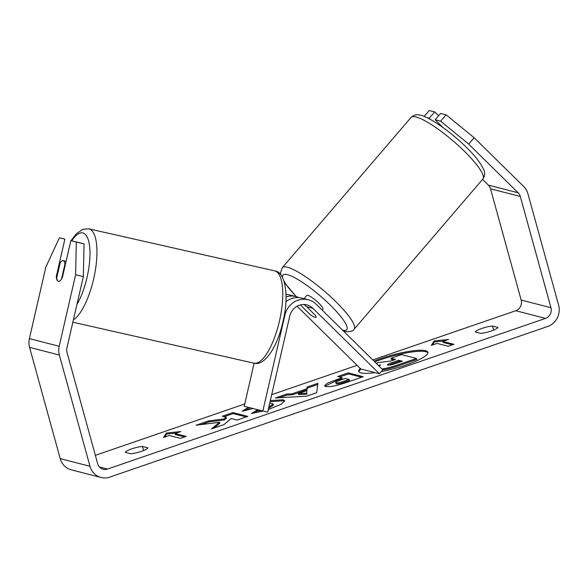 <?xml version="1.0" encoding="UTF-8"?>
<svg xmlns="http://www.w3.org/2000/svg" width="588" height="588" viewBox="0 0 588 588"><rect width="100%" height="100%" fill="white"/><g stroke="black" fill="none" stroke-linecap="round" stroke-linejoin="round"><path stroke-width="0.88" d="M381.296 371.587A35.853 6.791 -15.4 0 0 405.852 365.038A35.853 6.791 -15.4 0 0 427.866 352.286A35.853 6.791 -15.4 0 0 380.745 358.577A35.853 6.791 -15.4 0 0 373.983 361.083M427.902 352.815A35.853 6.791 -15.4 0 0 381.017 359.584A35.853 6.791 -15.4 0 0 374.791 361.877M130.742 453.767A10.628 2.014 -15.4 0 0 141.451 451.349A10.628 2.014 -15.4 0 0 147.956 447.85L142.48 446.439A10.628 2.014 -15.4 0 0 131.771 448.857A10.628 2.014 -15.4 0 0 125.266 452.356L130.742 453.767M491.472 330.948A10.628 2.014 164.6 0 1 480.764 333.367L475.288 331.955A10.628 2.014 164.6 0 1 481.793 328.457A10.628 2.014 164.6 0 1 492.501 326.039L497.977 327.45A10.628 2.014 164.6 0 1 491.472 330.948M252.95 408.55L242.131 411.24L248.386 407.374M270.333 400.597L283.137 399.744L284.673 400.759L281.351 404.169L268.282 409.513M262.902 411.115L251.421 413.474L257 410.108L258.242 409.917M268.848 407.036L273.141 404.088L272.251 403.515L269.694 403.361M325.664 386.478L324.525 385.765L327.582 383.111L341.951 377.621L337.696 376.526L348.302 372.88L363.193 376.717L346.795 382.354C336.564 385.816 329.515 387.191 325.664 386.478M219.53 422.28L211.452 428.909L224.021 424.587L231.15 418.502L237.192 420.053L247.791 416.407L232.899 412.578L222.301 416.223L226.152 417.215L223.947 418.979L208.799 420.861L196.069 425.242L219.53 422.28L219.809 423.286L214.039 428.02M360.268 368.448A35.853 6.791 -15.4 0 0 358.731 371.329A35.853 6.791 -15.4 0 0 375.019 372.623M446.145 114.858L440.677 113.447L435.164 119.754L440.625 121.165L446.145 114.858L474.141 137.724L468.621 144.031L518.175 192.813A8.504 7.931 -75.6 0 1 520.307 196.48L550.949 307.722A8.504 7.931 -75.6 0 1 545.517 318.402L107.508 469.07A8.504 7.931 -75.6 0 1 103.172 469.253A8.504 7.931 -75.6 0 1 97.637 463.653L67.003 352.41A8.504 7.931 -75.6 0 1 66.914 348.03L83.349 276.558L75.609 274.809L76.308 242.072L84.04 243.822L83.349 276.558M482.55 179.391L488.393 185.147A8.504 7.931 -75.6 0 1 490.524 188.814L521.166 300.056A8.504 7.931 -75.6 0 1 515.735 310.736L372.785 359.907M357.078 365.31L271.693 394.68M244.762 403.949L95.352 455.34M442.793 341.422L448.534 339.452L434.12 340.915L431.32 345.369L437.06 343.399L448.225 346.273L453.965 344.296L442.793 341.422L443.073 342.429L452.407 344.833M163.545 437.479L166.345 433.025L180.759 431.563L175.018 433.532L186.183 436.406L180.45 438.383L169.278 435.51L163.545 437.479M292.118 393.798L306.936 388.697L306.987 387.088L317.932 383.325L316.653 392.733L306.495 396.224L275.404 397.951L286.701 394.07L292.118 393.798L292.398 394.798L307.215 389.704L306.936 388.697M474.141 137.724L523.695 186.506A17.008 15.854 -75.6 0 1 527.958 193.849L558.6 305.091A17.008 15.854 -75.6 0 1 547.737 326.458L109.728 477.118A17.008 15.854 -75.6 0 1 101.048 477.493A17.008 15.854 -75.6 0 1 89.993 466.284L59.351 355.042A17.008 15.854 -75.6 0 1 59.182 346.288L75.609 274.809M84.04 243.822L70.847 240.668L62.269 277.962M58.432 281.358A10.628 3.528 102.7 0 1 56.735 277.779L60.138 262.983A10.628 3.528 102.7 0 1 63.173 260.631A10.628 3.528 102.7 0 1 63.21 260.646A10.628 3.528 102.7 0 1 64.923 264.225L61.52 279.021A10.628 3.528 102.7 0 1 59.8 281.013A10.628 3.844 102.7 0 1 58.381 281.343A10.628 3.844 102.7 0 1 56.316 276.426L64.886 239.132L59.425 237.728L45.827 267.143L29.4 338.622L59.182 346.288M70.847 240.668L76.308 242.072M59.425 237.728L64.886 239.132M101.048 477.493L71.266 469.819A17.008 15.854 -75.6 0 1 60.211 458.618L29.569 347.376A17.008 15.854 -75.6 0 1 29.4 338.622M435.164 119.754L443.293 127.758M430.482 119.474L429.203 118.225L434.723 111.918L429.255 110.507L424.095 116.409M426.873 117.622L429.203 118.225M468.621 144.031L440.625 121.165M438.641 115.777L434.723 111.918M492.501 326.039L493.633 330.14M57.007 276.581L56.316 276.426M142.48 446.439L143.612 450.54M393.938 359.974L391.248 359.283L390.976 358.276L401.597 354.623L416.517 358.467L416.796 359.474L398.671 365.707C392.835 367.698 388.131 368.985 384.567 369.587L384.287 368.58L381.95 368.926M384.567 369.587L382.81 369.859M416.517 358.467L398.392 364.7C392.556 366.691 387.86 367.985 384.287 368.58M376.269 363.333L378.599 362.531L390.836 361.039L395.496 359.437L390.976 358.276M378.841 365.861L380.679 364.95L378.224 365.258M361.047 369.029A35.853 6.791 -15.4 0 0 358.974 371.807M444.263 340.922L434.4 341.922L432.481 344.972M434.4 341.922L434.12 340.915M164.706 437.082L166.624 434.032L166.345 433.025M166.624 434.032L176.481 433.025M184.632 436.943L175.297 434.539L175.018 433.532M226.152 417.215L226.424 418.222L224.226 419.986L209.078 421.868L201.133 424.602M209.078 421.868L208.799 420.861M224.226 419.986L223.947 418.979M246.24 416.943L233.179 413.585L224.131 416.694M233.179 413.585L232.899 412.578M336.071 382.781C337.49 383.067 340.18 382.538 344.149 381.178L349.125 379.466L345.185 378.451L340.158 380.186C336.314 381.546 334.932 382.406 336.027 382.766L336.351 383.788C337.769 384.074 340.459 383.538 344.428 382.185L349.397 380.473L349.125 379.466M336.307 383.773L335.652 382.523L336.351 383.788M324.921 386.206L336.983 380.436L342.231 378.628L341.951 377.621M339.526 376.996L348.574 373.887L348.302 372.88M348.574 373.887L361.635 377.246M270.076 401.707L283.416 400.751L284.651 401.31M254.016 413.077L257.272 411.115L257 410.108M257.272 411.115L260.631 410.527M268.569 408.263L273.42 405.095L273.141 404.088M244.138 410.814L250.018 407.8M306.877 390.638L298.351 393.57L306.796 393.196L306.877 390.638L306.796 393.196M307.068 394.203L298.623 394.577L298.351 393.57M307.215 389.704L306.987 387.088M307.267 388.095L317.777 384.478M279.226 397.738L286.981 395.077L286.701 394.07M286.981 395.077L292.398 394.798M387.801 365.104L387.845 365.111C389.153 365.368 391.659 364.861 395.356 363.59L402.317 361.194L398.73 360.275L391.726 362.686C388.065 363.972 386.757 364.781 387.801 365.104L387.441 364.869M400.759 361.73L399.009 361.282L388.403 365.185M399.009 361.282L398.73 360.275M65.4 264.335L64.923 264.225M297.094 306.26L360.789 368.963L379.4 373.755L312.904 308.296A14.884 13.877 104.4 0 0 306.958 304.915A14.884 13.877 104.4 0 0 289.715 316.271L267.665 412.188L244.218 406.301L254.126 363.208M379.4 373.755L382.854 369.815L316.351 304.356A20.198 18.831 104.4 0 0 308.288 299.77A20.198 18.831 104.4 0 0 284.879 315.183L262.829 411.093M298.91 297.631A20.198 18.831 104.4 0 0 295.999 296.602A20.198 18.831 104.4 0 0 286.025 296.933M295.999 296.602L289.671 294.978A20.198 18.831 104.4 0 0 285.996 294.434M285.864 301.784A20.198 18.831 -75.6 0 1 301.953 298.138L308.288 299.77M303.695 304.503A14.884 13.877 -75.6 0 1 306.576 306.664L315.352 315.308A10.628 1.83 41.2 0 1 316.065 317.299A10.628 1.83 41.2 0 1 315.249 317.366A10.628 2.139 40.6 0 1 310.442 314.845L300.372 304.937M304.025 298.667L306.767 295.47A10.628 2.139 40.6 0 1 307.656 295.323A10.628 2.139 40.6 0 1 317.542 301.923A10.628 2.139 40.6 0 1 322.915 309.31L322.217 310.126M316.094 317.255A10.628 2.139 40.6 0 1 315.249 317.366M515.735 310.736L545.517 318.402M99.46 466.997L107.508 469.07M521.166 300.056L550.949 307.722M490.524 188.814L520.307 196.48M488.393 185.147L518.175 192.813M60.211 458.618L89.993 466.284M29.569 347.376L59.351 355.042M398.671 365.707L398.392 364.7M344.428 382.185L344.149 381.178M336.983 380.436L336.704 379.429M283.416 400.751L283.137 399.744M283.46 400.766L283.181 399.759M391.998 363.693L391.726 362.686M73.397 319.835A47.305 15.707 -77.3 0 0 95.19 271.237A47.305 15.707 -77.3 0 0 89.031 228.879A47.305 15.707 -77.3 0 0 88.869 228.842L82.952 229.254L76.315 233.774L71.177 240.507M71.802 240.668A41.991 13.943 102.7 0 1 82.952 232.958A41.991 13.943 102.7 0 1 89.663 260.866A41.991 13.943 102.7 0 1 76.932 304.474M274.853 270.899A47.305 15.707 102.7 0 1 279.521 320.71A47.305 15.707 102.7 0 1 253.825 363.141C264.38 366.691 277.609 346.751 283.026 321.305C289.245 296.073 285.474 272.185 275 270.936L274.692 270.862A47.305 15.707 102.7 0 1 274.853 270.899M274.522 270.825A47.305 15.707 102.7 0 1 274.692 270.862L88.869 228.842M284.291 315.028L284.879 315.183M300.123 305.003L300.549 305.113M306.576 306.664L312.904 308.296M415.018 116.755A47.305 9.518 -139.4 0 0 411.056 117.431C413.937 114.983 416.767 114.19 419.553 115.057C427.175 115.579 450.342 131.205 466.497 147.47C474.509 155.159 480.183 162.384 483.527 169.153C485.225 172.416 485.019 175.702 482.895 178.995A47.305 9.518 -139.4 0 0 459 146.155A47.305 9.518 -139.4 0 0 415.018 116.755M280.821 274.853L280.564 272.523L282.314 267.65A47.305 9.518 40.6 0 1 286.268 266.974A47.305 9.518 40.6 0 1 330.25 296.374A47.305 9.518 40.6 0 1 354.145 329.221L482.895 178.995M342.598 330.191A41.991 8.445 -139.4 0 0 343.208 330.316A41.991 8.445 -139.4 0 0 330.397 305.194A41.991 8.445 -139.4 0 0 286.474 274.464A41.991 8.445 -139.4 0 0 282.63 277.683M284.041 281.145A41.991 8.445 -139.4 0 0 296.455 296.727M253.825 363.141L72.853 322.217M66.099 261.293L63.173 260.631M284.46 282.563L296.205 296.661M343.488 331.066L345.656 331.595C350.264 331.897 353.094 331.103 354.145 329.221M282.314 267.65L411.056 117.431"/></g></svg>
